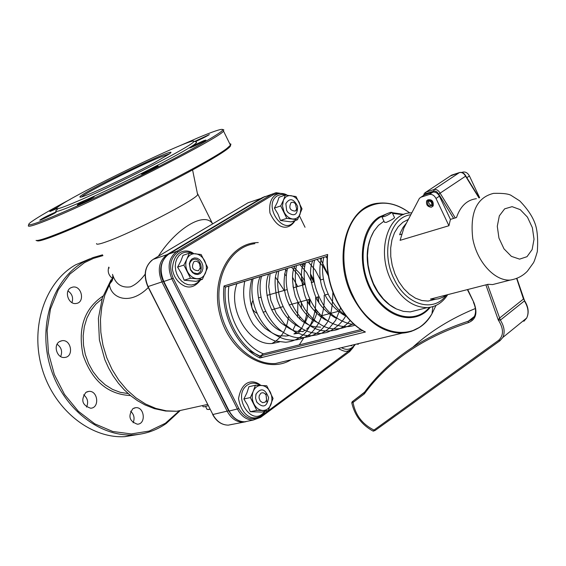<?xml version="1.0" encoding="UTF-8"?>
<svg xmlns="http://www.w3.org/2000/svg" width="566" height="566" viewBox="0 0 566 566"><rect width="100%" height="100%" fill="white"/><g stroke="black" fill="none" stroke-linecap="round" stroke-linejoin="round"><path stroke-width="0.85" d="M208.132 405.617C204.722 406.912 202.953 407.131 202.833 406.282L202.472 405.574M113.377 276.809L112.146 280.863L109.408 284.351C110.625 297.794 129.501 306.454 148.306 287.507M179.019 411.093L165.343 423.29L149.134 431.087L131.277 433.931L112.776 431.497L94.741 423.814L78.306 411.234L64.538 394.474L54.35 374.543L48.414 352.71L47.112 330.381L50.487 308.972L58.263 289.834L69.88 274.085L84.539 262.61L93.51 258.358L102.948 255.613M112.047 278.097C108.509 275.076 107.427 271.404 108.792 267.088M70.722 287.825L72.809 287.082C81.752 285.299 85.303 302.548 76.177 303.468C68.635 305.003 63.859 291.32 70.722 287.825M59.579 341.56L62.076 340.69C71.309 339.197 74.118 356.842 64.729 357.45C57.138 358.71 52.765 345.21 59.579 341.56M85.905 392.372L88.735 391.396C97.897 390.25 99.934 407.952 90.652 408.22C82.155 405.27 80.57 399.985 85.905 392.372M132.876 408.673L135.713 407.683C144.507 406.692 146.304 424.075 137.404 424.21C129.338 421.274 127.831 416.095 132.876 408.673M96.517 243.585C96.326 244.837 99.927 244.123 107.328 241.434C132.451 232.548 194.265 200.541 197.654 194.803L197.959 194.4L197.371 193.409M212.703 223.86L212.483 223.62C204.51 211.465 176.479 227.985 158.339 256.278M145.137 274.248C140.226 280.757 135.324 284.96 130.413 286.856C121.421 288.087 115.45 283.92 112.5 274.354M37.292 240.826L37.398 240.861C41.233 242.241 78.794 226.81 124.923 204.538C171.024 182.302 215.158 158.317 226.768 149.474C229.669 147.287 230.893 145.915 230.426 145.363M113.207 276.399L104.816 295.176L101.802 306.984L100.458 319.472L100.847 332.313L102.955 345.154L106.733 357.655L112.082 369.471L118.853 380.281L126.848 389.804L135.854 397.792L145.618 404.053L155.876 408.433L166.362 410.852L176.79 411.263L207.545 404.449M81.66 196.89C85.353 192.794 137.354 166.517 159.775 157.341L169.418 153.881M154.313 162.739L168.986 154.193C187.254 141.281 74.762 195.595 80.061 197.124C80.782 198.871 127.966 177.066 154.313 162.739M169.871 156.308C186.851 147.075 194.86 142.031 193.876 141.175C191.598 137.708 75.101 193.954 58.404 206.576C52.079 211.507 61.857 208.246 87.737 196.77C112.662 185.57 147.556 168.371 169.871 156.308M57.414 207.326L49.858 211.472M28.668 225.126C26.722 227.553 32.814 225.954 46.936 220.323C94.77 201.546 221.044 137.467 223.513 131.064L223.655 129.826M178 146.523L198.56 137.566C212.823 131.609 220.811 128.899 222.537 129.444C227.214 130.52 175.828 158.975 116.391 187.636C56.876 216.389 16.874 232.06 31.802 221.518C38.318 216.884 51.181 209.462 70.382 199.239M229.761 143.785L230.857 144.033L230.786 144.868L227.192 148.172C210.998 161.6 97.755 218.688 54.463 234.989C43.929 239.057 37.788 240.868 36.04 240.43L37.398 240.861M57.583 209.137C51.06 214.259 61.086 210.948 87.659 199.197C113.25 187.721 149.099 170.048 171.965 157.645C189.377 148.158 197.555 142.965 196.508 142.073L196.388 142.031M49.907 211.543L56.246 208.826M54.647 212.547C47.891 215.54 42.959 218.052 39.853 220.075C38.502 221.391 55.638 213.057 56.176 212.137L54.647 212.547M92.491 197.166C85.565 200.222 80.542 202.784 77.415 204.842C75.95 206.25 93.553 197.725 94.182 196.72L92.491 197.166M156.188 166.482C149.304 169.517 144.372 172.022 141.38 173.995C139.852 175.439 157.398 166.991 158.091 165.958L156.188 166.482M203.93 140.616C197.258 143.566 192.532 145.964 189.744 147.797C188.252 149.176 205.26 141.026 205.946 140.035L203.93 140.616M195.291 141.656C201.715 138.84 206.392 136.484 209.328 134.602L194.669 141.443M130.647 411.234C134.107 414.482 134.927 418.331 133.102 422.781M83.641 394.813C87.68 398.146 88.643 402.235 86.527 407.081M57.088 344.255C61.446 347.425 62.635 351.528 60.654 356.559M68.012 290.959C72.179 293.895 73.488 297.78 71.946 302.612M108.615 267.548L109.259 267.994M112.818 275.345L112.648 277.177M102.552 254.834L92.845 257.615L83.612 261.973C53.346 278.981 37.915 324.021 49.928 365.572C61.701 407.187 98.583 436.959 133.208 434.893C145.328 434.186 156.343 430.386 166.255 423.481L179.747 411.015M138.762 434.363L124.853 436.655C90.305 438.735 53.565 409.183 41.87 367.843C29.941 326.568 45.379 281.797 75.589 264.838L89.789 258.86M256.554 313.076C251.891 310.175 250.589 306.107 252.648 300.857M390.307 212.406C386.168 213.962 383.366 215.462 381.909 216.912C384.682 216.771 388.05 215.25 392.019 212.335L390.307 212.406M394.523 217.57L394.587 217.705C393.073 219.07 390.299 220.641 386.274 222.41L384.484 222.268L382.015 217.132M431.801 205.331C429.382 204.772 428.363 203.265 428.752 200.817M428.335 200.895C431.115 201.192 432.226 202.748 431.667 205.557C428.695 206.548 427.316 205.196 427.521 201.503L428.335 200.895M431.349 207.234L432.502 206.364C432.778 201.213 430.839 199.317 426.693 200.689C425.894 204.616 427.45 206.802 431.349 207.234M427.648 199.904C431.794 199.105 433.641 201.107 433.188 205.904L432.233 206.696M402.03 234.041L399.638 234.77L400.36 232.782L403.077 227.376L406.544 222.905M476.381 198.701C467.014 199.89 460.384 206.18 456.486 217.556L450.423 219.389L439.428 196.161C437.652 193.027 435.438 191.704 432.778 192.199L424.422 194.895L423.028 195.822M446.503 294.971L442.697 297.327L438.544 298.798L435.035 299.308L430.45 299.089L488.034 284.309L492.625 284.571L500.174 282.639M448.93 225.728L436.011 198.461C434.235 195.32 432.014 193.996 429.353 194.485L420.998 197.18L419.399 198.362L403.905 227.957L400.091 240.338L448.93 225.728L450.423 219.389M461.778 172.46L462.847 172.114C465.5 171.597 467.686 172.878 469.419 175.948L479.628 197.697M435.388 299.287L428.151 301.07L421.84 300.532L415.479 298.197L409.338 294.164L403.7 288.582L398.818 281.705L394.927 273.838L392.203 265.327L390.766 256.575L390.682 247.972L391.941 239.899L394.495 232.732L398.202 226.768L402.9 222.275L408.369 219.417M446.298 295.127C433.69 313.097 406.112 305.237 394.085 279.01C380.373 252.132 389.995 216.969 410.803 214.755M411.843 212.774L409.954 212.901C387.434 214.04 376.418 251.594 391.156 280.411C400.693 298.48 412.77 307.536 427.387 307.593C435.82 306.942 442.57 302.661 447.649 294.752L447.706 294.66M383.953 221.172L378.449 225.374L373.878 231.169L370.433 238.343L368.261 246.613L367.461 255.648L368.084 265.079L370.107 274.51L373.44 283.559L377.954 291.844L383.444 299.025L389.691 304.812L396.433 308.979L403.381 311.364L410.265 311.901L418.932 309.722M374.197 230.666C365.013 246.302 364.858 264.428 373.73 285.059C379.489 296.563 387.038 304.529 396.37 308.951M523.748 299.096L524.364 300.369M516.694 278.606L523.472 299.025L499.445 318.17L498.278 320.002L500.379 320.108L524.385 300.935C528.283 307.267 529.04 312.97 526.663 318.057L523.861 321.283M424.267 195.001L425.689 193.685L434.49 190.954L436.881 191.81L438.707 194.088L465.577 176.196L478.949 197.902M465.797 175.984L465.577 176.196C463.95 173.309 461.891 172.099 459.408 172.58L459.733 172.496M352.745 401.344L351.755 402.709L353.028 402.454L364.285 393.936C388.149 361.377 422.781 337.633 468.181 322.705L468.323 321.191L474.393 316.451M364.285 393.936L364.228 392.627L352.094 401.825L364.589 392.146M499.962 340.732L375.095 430.485L499.828 340.796L502.813 337.456L500.019 340.69L498.667 340.286L373.999 430.054L373.206 431.158L375.088 430.493L373.999 430.054C362.36 424.267 355.37 415.069 353.028 402.454L353.035 401.124M287.797 334.916L287.599 335.879M288.519 316.26C287.252 327.523 282.816 335.956 275.218 341.553L271.998 343.456M275.635 277.425L284.174 290.45M364.66 331.733C341.723 319.939 324.806 285.512 327.332 255.591L327.65 254.467L224.016 285.993C220.606 314.519 237.154 347.411 259.928 357.96L365.417 331.994L364.221 331.351M362.672 330.608L260.332 355.936L260.006 356.453C238.265 345.84 222.537 314.555 225.381 287.061L327.282 256.278L225.664 287.089M259.928 357.96L260.006 356.453M224.016 285.993L225.381 287.061M340.025 310.89L330.997 313.281M330.671 313.366L322.33 315.566M321.446 315.8L319.91 316.21M315.87 312.665L315.934 309.616M260.332 355.936L263.339 353.835L361.009 329.568M228.89 286.113C225.197 313.182 241.42 344.821 263.339 353.835M248.715 350.524L262.589 357.302M299.287 344.899L303.786 337.81M309.418 304.48L308.746 299.52M304.529 284.571L301.452 277.906M279.406 341.956L272.826 343.406C249.564 346.541 227.129 309.63 236.935 283.672M284.507 273.965L286.332 275.975M292.912 286.078L293.676 287.705M297.858 302.541L297.603 317.13M295.756 324.141L292.905 330.204M205.571 406.48L207.071 409.43L209.993 409.282L208.5 409.551M260.742 393.328C262.744 392.196 264.52 392.79 266.07 395.11L266.593 400.112L265.164 402.164L262.645 402.681L260.261 401.053L259.044 397.969L259.186 395.768L260.742 393.328M193.954 261.648C196.027 260.671 197.867 261.358 199.465 263.706L200.279 267.753L198.489 270.711C192.539 270.428 191.032 267.407 193.954 261.648M291.087 202.501L293.252 202.211L295.381 203.619L296.683 209.116L295.282 211.09C289.955 210.651 288.554 207.786 291.087 202.501M358.575 343.597L358.271 344.241L356.608 344.064M351.734 345.805L350.213 345.6M286.644 210.439L287.96 212.483C294.362 216.849 297.582 214.818 297.617 206.406C293.733 198.581 289.813 197.64 285.851 203.569L286.644 210.439M283.368 200.336L282.469 205.996L284.075 212.024C286.17 216.021 288.964 218.327 292.466 218.95C295.94 219.254 298.473 217.669 300.072 214.203L300.935 208.571L299.343 202.607C297.284 198.645 294.511 196.331 291.03 195.673C287.556 195.312 285.002 196.869 283.368 200.336L285.377 195.008L296.025 196.551L302.032 208.875L297.468 219.764L286.799 218.342L280.715 205.911L283.368 200.336M286.799 218.342L280.453 220.485L291.115 221.886L297.468 219.764M280.453 220.485L277.97 214.111L274.39 208.104L280.715 205.911M274.39 208.104L277.276 202.472L279.059 197.244L285.377 195.008M190.487 269.494L189.568 264.372L189.971 262.709L191.775 260.19L194.004 259.263C201.369 257.969 204.376 273.045 196.862 273.604L193.416 272.784L190.487 269.494M190.388 269.756L192.567 272.656L195.1 274.192L197.789 274.51L200.222 273.555L202.027 271.482L202.932 268.617L202.805 265.383L201.666 262.277L199.685 259.766L197.166 258.23L194.485 257.912L192.051 258.86L190.24 260.933L189.327 263.82L190.388 269.756M186.9 259.023C185.252 262.999 185.45 267.173 187.488 271.546C189.766 275.769 192.85 278.147 196.756 278.691C200.633 278.897 203.498 277.114 205.338 273.328C206.944 269.374 206.739 265.235 204.722 260.919C202.494 256.738 199.437 254.353 195.553 253.759C191.676 253.497 188.789 255.252 186.9 259.023L189.285 253.214L201.156 254.516L207.658 267.527L202.38 279.363L190.473 278.21L183.879 265.072L186.9 259.023M190.473 278.21L184.176 280.205L196.062 281.344L202.38 279.363M184.176 280.205L181.431 273.498L177.604 267.131L183.879 265.072M177.604 267.131L180.858 261.032L183.016 255.323L189.285 253.214M266.062 394.601L266.756 401.131M256.66 401.895L256.794 402.157C263.119 408.411 267.06 406.912 268.602 397.665C265.143 388.644 260.926 387.477 255.959 394.169L255.57 398.047L256.66 401.895M253.221 391.318C251.693 395.436 251.92 399.624 253.915 403.891C256.122 407.994 259.094 410.187 262.822 410.47C266.522 410.421 269.232 408.426 270.951 404.499C272.437 400.403 272.196 396.25 270.237 392.033C268.065 387.965 265.121 385.764 261.414 385.432C257.714 385.425 254.983 387.385 253.221 391.318L255.407 385.248L266.742 385.764L273.074 398.436L268.157 410.718L256.794 410.357L250.377 397.558L253.221 391.318M256.794 410.357L250.278 411.723L261.634 412.076L268.157 410.718M250.278 411.723L247.646 405.242L243.882 398.988L250.377 397.558M243.882 398.988L246.967 392.719L248.92 386.727L255.407 385.248M193.374 407.591L176.79 411.263L165.562 411.022L154.419 408.659L144.974 404.916L137.58 400.749L130.626 395.684L124.18 389.79L118.329 383.161L113.115 375.881L108.608 368.042L104.859 359.743L99.39 339.904L98.385 318.396L102.361 297.907L111.063 279.837M248.028 202.798L262.78 197.796M153.025 259.447L248.17 202.713M151.837 260.268C144.606 266.982 143.276 275.748 147.832 286.58L148.044 286.566C143.262 274.779 144.967 265.709 153.167 259.362L167.069 254.629L167.713 254.806M147.846 286.608L212.858 414.51L148.044 286.566L163.333 281.444C160.447 275.401 159.923 269.451 161.77 263.6M232.499 424.288L228.303 425.144C221.844 425.038 216.693 421.493 212.858 414.51L228.622 410.796L163.333 281.444M265.121 196.466L262.214 197.69L167.069 254.629C158.855 261.018 157.157 270.166 161.989 282.087L227.299 411.425C231.169 418.486 236.34 422.073 242.821 422.186L245.906 421.705M233.652 417.319L228.622 410.796M128.164 393.575L120.296 392.344L112.592 389.422L105.311 384.901L98.725 378.923L93.065 371.685L88.537 363.45L85.31 354.5L83.499 345.161L83.167 335.758L84.32 326.646L86.909 318.12L90.829 310.493L95.93 304.02L102.036 298.905M102.998 296.032C84.249 308.668 77.613 328.365 83.082 355.13C92.088 380.925 107.887 394.403 130.47 395.556M439.428 196.161L436.011 198.461M469.419 175.948L466.879 177.66M432.778 192.199L429.353 194.485M424.422 194.895L420.998 197.18M493.58 193.36C476.742 197.47 469.801 212.575 472.773 238.668C477.025 261.867 494.599 281.104 510.1 280.099C517.048 278.953 522.835 275.953 527.455 271.107L533.349 262.942C534.099 261.909 535.415 258.153 537.311 251.665C538.16 239.121 537.367 229.662 534.934 223.287C532.288 216.092 527.222 208.628 519.758 200.909L511.791 195.836C509.457 193.933 503.386 193.105 493.58 193.36M462.847 172.114L462.16 172.573M527.003 256.688L519.602 259.136L511.388 256.363L504.002 248.856L498.95 238.102L497.288 226.301L499.332 215.851L504.639 208.854L512.103 206.661L520.239 209.639L527.448 217.132L532.358 227.674L534.028 239.227L532.132 249.571L527.003 256.688M487.517 284.443L500.379 320.108C504.348 326.554 505.162 332.334 502.813 337.456L526.663 318.057C529.21 312.757 528.488 306.928 524.498 300.567L516.928 278.5M455.276 217.917L440.171 193.275C438.508 190.332 436.428 189.094 433.938 189.56L425.865 192.178L424.373 193.289L423.552 195.475M473.459 302.4C475.956 308.017 476.211 312.807 474.23 316.755L471.747 319.606L468.323 321.191C422.837 336.183 388.142 359.997 364.228 392.627M468.181 322.705C476.006 319.719 477.888 312.941 473.827 302.378L467.382 289.608M473.827 302.378L467.721 289.523M425.689 193.685L425.865 192.178L451.626 175.149M433.754 191.075L433.938 189.56L459.408 172.58L450.062 176.097M438.707 194.088L453.628 218.419M485.89 284.861L498.278 320.002C503.747 328.591 503.882 335.348 498.667 340.286M413.173 346.88C430.507 331.202 451.236 318.417 475.369 308.512L467.94 311.668M258.266 242.566C229.732 242.467 209.745 279.491 220.33 316.344C230.341 353.354 266.692 374.734 291.073 359.771M287.5 360.627L275.557 363.492C251.311 365.346 225.134 339.664 219.926 307.791C214.401 275.939 231.084 246.55 254.898 243.67M435.983 305.442L431.95 313.79C415.359 344.545 371.621 336.197 352.993 295.827C336.777 263.855 343.024 221.603 364.928 208.521C379.234 200.152 394.162 201.616 409.72 212.929C399.681 205.316 389.274 202.076 378.512 203.208C347.467 205.125 331.867 256.61 352.25 296.117C365.36 320.674 382 333.02 402.157 333.155L411.121 331.471L419.3 327.431M365.417 331.994C342.119 320.391 324.686 284.903 327.65 254.467M351.585 348.946L260.558 416.498C252.238 421.224 245.007 418.592 238.859 408.602L173.217 278.267C168.597 266.855 170.196 258.103 178.007 252.004L273.208 194.796L276.852 193.445L280.835 193.487M388.113 213.24L378.951 217.125C360.266 228.933 356.502 266.176 371.954 292.473C387.094 319.054 415.741 325.613 430.266 307.253M429.396 307.395C414.178 325.507 384.675 316.698 370.702 288.434C356.354 260.438 363.301 223.733 383.727 215.476M392.514 213.382L403.098 214.712M403.912 214.38L392.181 212.682M263.919 197.11L272.147 194.131L273.208 194.796M168.76 254.092L264.067 197.025M167.543 254.933C160.32 261.711 159.011 270.569 163.609 281.507L163.829 281.493C158.996 269.558 160.687 260.395 168.901 254.007L176.917 251.276C168.689 257.693 167.005 266.904 171.866 278.911L237.522 409.239C241.413 416.357 246.599 419.972 253.094 420.099L260.615 417.375L349.625 351.649L349.597 350.807M163.624 281.535L229.202 411.015L163.829 281.493L173.217 278.267M248.941 420.941L244.731 421.797C238.251 421.684 233.079 418.09 229.202 411.015L238.859 408.602M260.636 417.347L349.625 351.649L353.347 347.291M260.558 416.498L260.615 417.375L253.094 420.099L244.731 421.797C238.053 421.67 232.803 418.076 228.982 411.022M283.842 193.848L276.059 192.695L272.147 194.131L176.917 251.276L178.007 252.004M310.493 275.196L313.536 281.974M317.781 297.009L318.46 301.628M341.44 347.701C346.569 350.538 350.885 349.696 354.373 345.175M285.696 195.037L281.472 194.421L277.595 195.659C261.846 204.821 284.068 237.642 294.469 220.768M192.454 253.462C188.57 251.622 184.912 251.679 181.481 253.632L178.891 255.79L176.91 258.754L175.672 262.327L175.255 266.296L175.693 270.406L176.946 274.404L178.948 278.033L181.566 281.069L184.636 283.333L187.969 284.67L191.35 285.009L194.57 284.33L197.435 282.689L199.77 280.184M260.027 385.375C255.662 382.496 251.445 382.383 247.392 385.022C231.218 395.945 252.45 428.603 264.478 411.489M245.835 421.72L228.303 425.144C221.653 425.031 216.431 421.486 212.639 414.51M197.654 194.803L192.589 169.963M197.959 194.4L212.476 223.605M222.537 129.444L223.846 129.89M223.513 131.064L230.496 145.278M226.768 149.474L227.192 148.172M193.876 141.175L196.508 142.073M124.853 436.655L133.208 434.893M133.965 408.093L135.713 407.683M86.796 391.891L88.735 391.396M60.038 341.298L62.076 340.69M70.863 287.74L72.809 287.082M263.048 312.199L265.468 311.533M271.616 309.821L282.844 306.708M289.056 304.982L309.701 299.251M316.026 297.497L318.884 296.704M325.238 294.936L328.181 294.122M258.429 297.872L260.919 297.157M266.961 295.417L287.054 289.615M293.181 287.846L304.996 284.436M311.208 282.646L314.144 281.797M320.384 280L323.398 279.13M394.587 217.705L392.019 212.335M427.521 201.503L428.49 200.852M433.188 205.904L432.502 206.364M428.151 301.07L435.035 299.308M492.625 284.571L510.1 280.099M410.265 311.901L427.387 307.593M479.232 197.817L465.811 176.005M451.597 175.149L459.436 172.566M459.642 172.496C462.224 172.029 464.283 173.196 465.811 176.012M373.206 431.158C361.865 425.009 354.719 415.585 351.783 402.893M287.563 360.613L402.157 333.155C414.828 332.108 424.762 325.648 431.95 313.79L432.884 306.623M345.89 315.665C340.881 311.746 336.848 309.652 328.896 295.608C322.762 282.59 321.056 269.84 323.766 257.36M354.033 324.247C347.722 324.926 329.73 316.783 322.712 303.659C314.158 289.049 311.442 274.552 314.547 260.155M355.08 325.153C347.892 327.664 340.109 326.978 331.733 323.094C312.092 313.43 299.987 284.429 305.449 262.914M353.354 323.639C340.428 330.7 329.023 330.65 319.125 323.511C315.616 321.771 310.918 317.123 305.039 309.56C296.358 295.226 293.492 280.587 296.45 265.638M350.128 320.505C343.286 329.065 333.6 332.391 321.064 330.466C297.872 325.379 281.196 292.551 287.563 268.334M345.861 315.63C340.718 325.528 329.426 332.398 325.273 332.758C319.125 334.046 312.934 333.466 306.701 331.018C301.848 328.683 299.456 327.856 290.372 318.623C279.427 303.716 275.564 287.839 278.79 270.994M325.705 256.773L327.19 258.23M340.541 308.109L335.695 320.278L329.193 328.245L325.471 331.103L321.382 333.332L316.974 334.86L312.34 335.638L307.571 335.645L302.782 334.881L295.183 332.044L284.719 324.36L276.342 313.43L270.845 300.433L268.716 286.7L270.124 273.619M316.995 259.412L323.398 266.848L328.379 275.812M332.836 292.827C332.674 309.078 330.098 319.903 325.096 325.294C318.453 334.28 309.036 338.397 296.86 337.64C272.586 334.435 254.714 300.143 261.556 276.215M308.392 262.023L315.276 270.131L320.441 279.986M324.176 295.233C324.99 311.491 320.314 324.424 310.147 334.025C304.02 338.44 297.539 340.456 290.705 340.088C285.2 339.423 282.101 339.133 271.786 332.688C256.469 320.257 248.771 297.334 253.087 278.783M299.888 264.598L306.751 272.656L311.908 282.448M315.63 297.603C316.698 312.467 311.222 327.183 303.921 334.181C298.728 338.928 292.636 341.616 285.639 342.246L275.253 341.036C266.841 337.718 259.44 332.093 253.059 324.148C244.654 310.324 241.873 296.046 244.724 281.316M291.483 267.145L298.339 275.154L303.468 284.882M307.168 299.959C308.343 312.956 305.399 324.049 298.332 333.24M251.792 279.172C246.918 298.664 251.375 315.071 265.164 328.4C279.731 338.461 279.413 335.093 285.809 336.077L289.268 335.56M260.183 276.632C252.592 293.202 263.416 324.07 281.649 331.365M268.68 274.057C263.084 287.075 267.789 310.897 281.734 323.377C296.874 334.273 296.202 330.494 302.937 331.669M277.276 271.454C274.432 275.791 274.361 285.059 277.064 299.265C281.613 312.772 289.134 322.061 299.633 327.141M285.964 268.815C280.835 289.233 286.233 306.666 302.166 321.113C312.404 327.332 310.89 325.549 314.646 326.78L320.554 327.141M294.773 266.147C291.61 272.324 291.787 282.328 295.289 296.16C300.843 309.821 308.399 318.679 317.95 322.74M303.68 263.445C300.412 269.473 300.751 279.937 304.692 294.836C308.088 307.557 323.059 319.698 327.304 320.519M312.694 260.714C309.022 269.798 310.026 281.854 315.722 296.874C320.894 309.758 336.416 319.111 336.756 318.248M321.835 257.947C320.264 259.66 317.505 277.97 323.611 291.306C327.679 304.713 344.255 316.295 346.024 315.835M296.478 325.514L296.775 324.997M299.435 318.884L299.973 317.087M301.409 308.47L301.338 301.572M297.702 286.545L292.565 277.368M286.948 271.178L285.547 270.017M293.931 333.905L296.287 332.582M297.9 331.457L301.353 328.259M305.067 323.059L308.576 314.243M309.885 305.223L309.807 299.464M304.43 280.517L299.81 273.371L294.235 267.725M294.32 333.883L297.978 333.324M302.527 331.69L305.024 330.268M306.539 329.186C311.767 325.033 315.347 319.075 317.278 311.314M318.453 301.869L318.29 296.867M313.833 279.901L310.486 273.866M304.664 266.876L301.381 264.145M328.202 274.743L320.243 258.429M305.032 227.263L299.407 215.738M303.631 263.593L304.925 265.341M310.486 274.453L313.847 281.889M318.085 296.924L318.884 302.555M319.245 313.571L319.167 315.163M266.07 395.11L266.041 393.816M266.593 400.112L266.919 402.136M199.465 263.706L199.6 262.723M200.279 267.753L200.944 269.451M295.381 203.619L294.801 202.211M296.683 209.116L296.966 211.351M338.065 348.514C345.409 351.868 347.361 353.75 354.924 345.041M287.783 212.017L287.96 212.483M285.964 204.312L285.851 203.569M287.153 195.185C281.005 191.046 267.676 193.324 269.947 212.972C278.38 231.261 289.382 229.81 295.127 220.549M189.568 264.372L189.327 263.82M193.664 253.568C187.219 248.481 173.345 249.564 172.397 269.324C173.819 277.043 177.795 282.597 184.325 285.986C190.197 288.469 195.624 286.453 200.597 279.922M256.808 401.74L256.794 402.157M256.087 394.835L255.959 394.169M260.82 385.404C254.82 379.956 242.057 378.477 238.534 398.662C242.446 420.022 257.813 422.576 265.157 411.348"/></g></svg>
